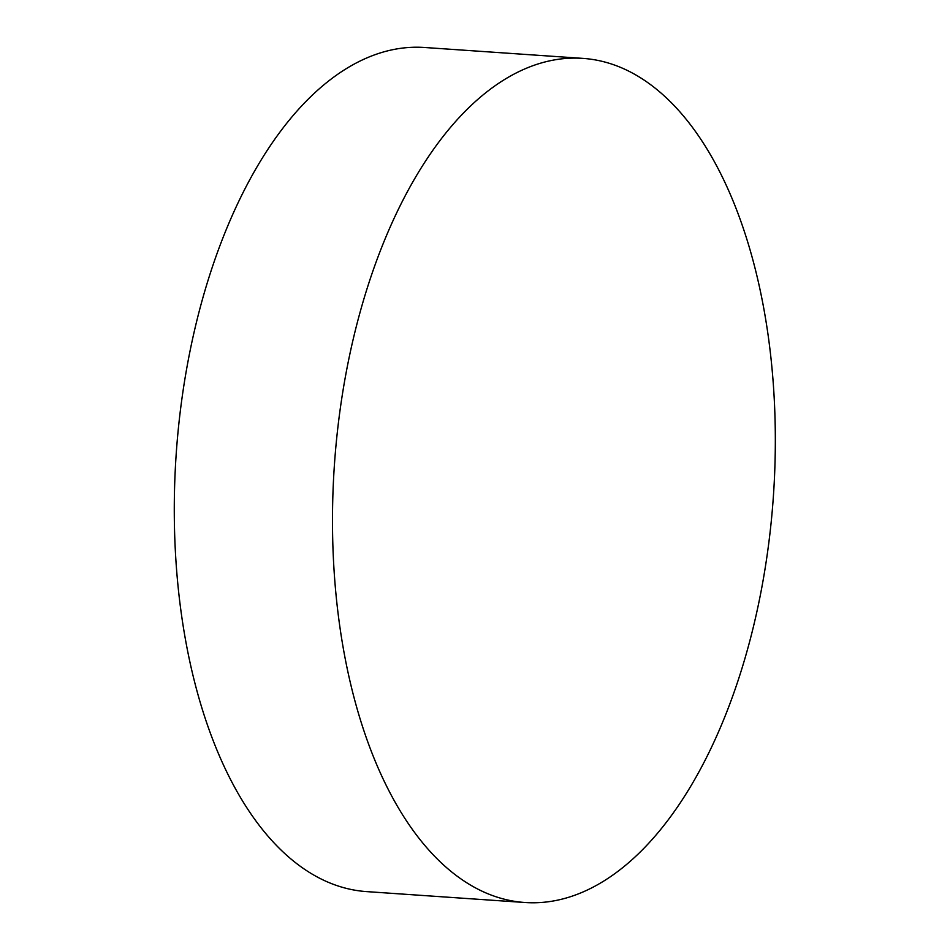 <?xml version="1.0" encoding="UTF-8"?>
<svg xmlns="http://www.w3.org/2000/svg" width="950" height="950" viewBox="0 0 950 950"><rect width="100%" height="100%" fill="white"/><g stroke="black" fill="none" stroke-linecap="round" stroke-linejoin="round"><path stroke-width="1.43" d="M484.262 892.204A423.047 220.067 93.9 0 0 524.851 902.5A423.047 220.067 93.9 0 0 769.749 535.171A423.047 220.067 93.9 0 0 623.556 68.685A423.047 220.067 93.9 0 0 582.967 58.389A423.047 220.067 93.9 0 0 338.069 425.719A423.047 220.067 93.9 0 0 484.262 892.204M582.967 58.389L424.745 47.5A423.047 220.067 93.9 0 0 185.464 375.689A423.047 220.067 93.9 0 0 326.04 881.315A423.047 220.067 93.9 0 0 366.629 891.611L524.851 902.5"/></g></svg>
